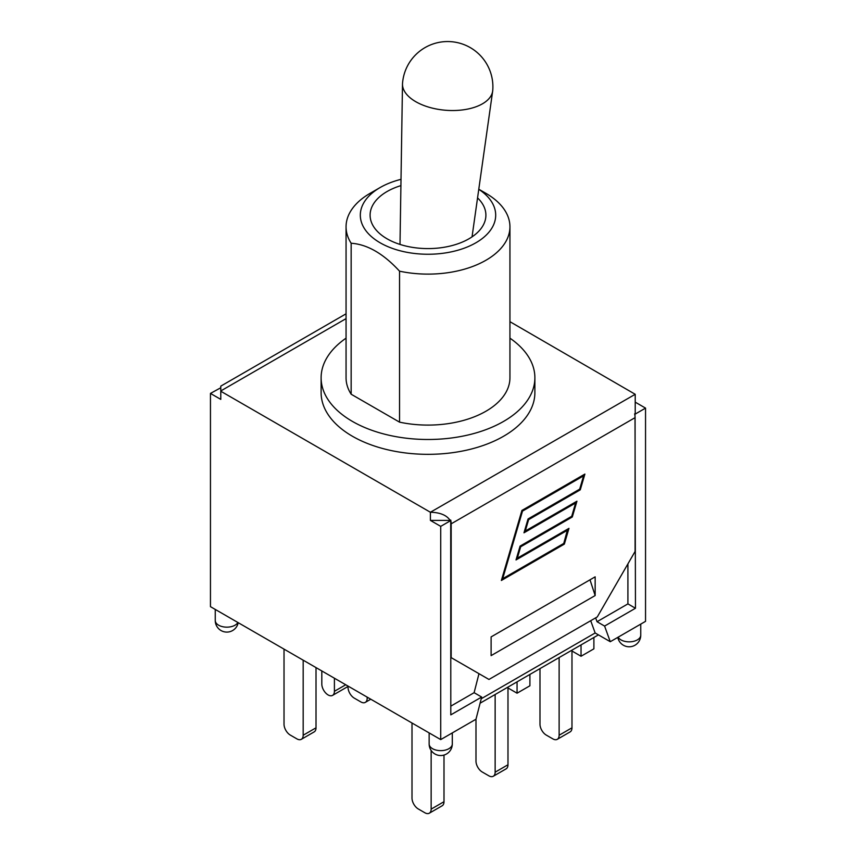 <?xml version="1.0" encoding="UTF-8"?>
<svg xmlns="http://www.w3.org/2000/svg" width="856" height="856" viewBox="0 0 856 856"><rect width="100%" height="100%" fill="white"/><g stroke="black" fill="none" stroke-linecap="round" stroke-linejoin="round"><path stroke-width="1.28" d="M367.16 697.126L367.16 698.293A8.902 5.147 60 0 1 365.319 702.369A8.902 5.147 60 0 1 360.858 701.931L354.309 698.143A8.902 5.147 60 0 1 348.018 687.24L348.018 686.469M316.014 667.594L316.014 727.814A8.902 5.147 60 0 1 314.173 731.891L301.323 739.317A8.902 5.147 60 0 1 296.872 738.867L290.323 735.09A8.902 5.147 60 0 1 284.021 724.176L284.021 649.126M303.174 660.179L303.174 735.229A8.902 5.147 60 0 1 301.323 739.317M635.216 402.149L645.542 408.109L645.542 621.349L610.275 641.711L598.43 634.874L480.098 703.193M598.43 634.874L595.155 632.98L481.233 698.753M539.986 668.611L539.986 724.176A8.902 5.147 -120 0 0 546.278 735.09L552.826 738.867A8.902 5.147 -120 0 0 557.288 739.317A8.902 5.147 -120 0 0 559.129 735.229L559.129 657.558M557.288 739.317L570.128 731.891A8.902 5.147 -120 0 0 571.979 727.814L571.979 651.02M450.802 657.419L488.969 679.45L597.295 616.909L635.088 551.457L635.088 417.642A14.252 8.228 -120 0 0 634.617 413.876L635.216 413.544L635.216 394.295L430.397 512.252L220.784 391.235L220.784 399.388L210.458 393.418L210.458 606.658L440.722 739.595L475.99 719.233L475.99 761.123A8.902 5.147 -120 0 0 482.292 772.037L488.84 775.814A8.902 5.147 -120 0 0 493.291 776.253A8.902 5.147 -120 0 0 495.143 772.176L495.143 694.505M493.291 776.253L506.142 768.838A8.902 5.147 -120 0 0 507.983 764.761L507.983 687.957M571.22 650.581L581.042 656.252L593.893 648.837L593.893 637.485M507.234 687.529L517.056 693.2L529.907 685.784L529.907 674.432M412.004 723.01L412.004 798.07A8.902 5.147 -120 0 0 418.306 808.973L424.854 812.761A8.902 5.147 -120 0 0 429.305 813.2A8.902 5.147 -120 0 0 431.146 809.123L431.146 750.477M429.305 813.2L442.156 805.785A8.902 5.147 -120 0 0 443.997 801.708L443.997 755.067M517.056 681.847L517.056 693.2M581.042 644.91L581.042 656.252M415.791 101.704A45.25 23.551 -175.5 0 1 402.491 84.027A45.25 23.551 -175.5 0 1 402.534 83.267A45.25 45.25 0 0 1 451.166 41.687A45.25 45.25 0 0 1 492.756 90.319A45.25 23.551 -175.5 0 1 492.671 91.078A45.25 23.551 -175.5 0 1 463.428 109.803A45.25 23.551 -175.5 0 1 415.791 101.704M477.552 197.886A57.898 33.427 180 0 1 485.898 215.166A57.898 33.427 180 0 1 450.16 246.047A57.898 33.427 180 0 1 387.062 238.803A57.898 33.427 180 0 1 370.102 215.166A57.898 33.427 180 0 1 400.918 185.624M478.772 189.315A67.699 39.087 180 0 1 483.811 237.283A67.699 39.087 180 0 1 404.481 251.814A67.699 39.087 180 0 1 380.128 187.539L370.06 193.349A81.941 47.315 0 0 0 346.059 226.808A81.941 47.315 0 0 0 351.153 243.243C367.288 244.345 383.413 253.654 399.538 271.17A81.941 47.315 0 0 0 509.941 226.808A81.941 47.315 0 0 0 485.94 193.349L478.782 189.219M380.128 187.539A67.699 39.087 180 0 1 401.015 179.332M509.941 226.808L509.941 377.785A81.941 47.315 180 0 1 399.538 422.147L351.153 394.22L351.153 243.243M399.538 422.147L399.538 271.17M351.153 394.22A81.941 47.315 180 0 1 346.059 377.785L346.059 226.808M509.941 338.163A106.882 61.707 180 0 1 534.882 377.785A106.882 61.707 180 0 1 468.906 434.795A106.882 61.707 180 0 1 352.426 421.42A106.882 61.707 180 0 1 321.118 377.785A106.882 61.707 180 0 1 346.059 338.163M534.882 377.785L534.882 392.626A106.882 61.707 180 0 1 468.906 449.635A106.882 61.707 180 0 1 352.426 436.26A106.882 61.707 180 0 1 321.118 392.626L321.118 377.785M595.155 595.551L491.109 655.621L491.109 636.907L595.155 576.837L595.155 595.551L589.998 579.812M475.99 719.233L481.671 697.041L450.802 714.867L450.716 520.063A14.252 8.228 60 0 1 451.176 523.819L451.176 657.633M430.9 512.252C440.359 512.573 446.768 515.28 450.128 520.395L430.397 520.395L430.397 512.252M509.941 321.685L635.216 394.295M346.059 313.81L220.784 386.131L220.784 390.946L346.059 318.625M567.667 530.121L516.018 559.942L520.074 546.107L571.722 516.296L575.617 502.986L523.979 532.807L528.034 518.971L579.683 489.151L583.578 475.85L522.502 511.107L502.686 578.699L563.762 543.432L567.41 529.982L516.125 559.589M502.686 578.699L522.246 510.968L583.578 475.85M575.617 502.986L524.075 532.453M572.311 516.971L520.662 546.791L517.334 558.165L568.973 528.355L564.35 544.106L501.37 580.475L521.914 510.433L584.894 474.074L580.272 489.825L528.623 519.645L525.284 531.03L576.933 501.209L572.311 516.971L576.58 501.413M525.284 531.03L528.377 519.496L580.015 489.685L584.541 474.278M501.477 580.122L564.104 543.967L568.619 528.559M517.334 558.165L520.416 546.642L572.065 516.821M450.802 520.544L440.722 526.365L430.397 520.395M220.784 387.747L210.458 393.418M635.002 413.662L635.462 608.252L604.593 626.078L610.275 641.711M645.542 408.109L635.462 413.93M334.407 678.22L334.407 691.306A8.902 5.147 60 0 1 332.567 695.382A8.902 5.147 60 0 1 325.697 692.996A8.902 5.147 60 0 1 321.813 684.03L321.813 670.943M481.671 697.041L474.117 692.686L478.975 673.683M595.637 617.872L597.039 621.713L604.593 626.078M590.704 620.718L595.155 632.98M627.908 563.89L627.908 603.887L597.039 621.713M474.117 692.686L450.802 706.147M635.462 608.252L627.908 603.887M440.722 739.595L440.722 526.365M367.16 698.293L368.166 697.704M303.174 735.229L316.014 727.814M559.129 735.229L571.979 727.814M495.143 772.176L507.983 764.761M431.146 809.123L443.997 801.708M432.537 748.69A11.577 6.688 180 0 1 429.145 743.96A11.577 11.577 0 0 0 434.934 753.986A11.577 11.577 0 0 0 452.3 743.96A11.577 6.688 180 0 1 445.152 750.134A11.577 6.688 180 0 1 432.537 748.69M451.176 523.819L635.088 417.642M345.749 684.757L334.407 691.306M237.872 622.483A11.577 6.688 180 0 1 218.644 625.201A11.577 6.688 180 0 1 215.252 620.472A11.577 11.577 0 0 0 238.203 622.676M617.797 637.367A11.577 11.577 0 0 0 640.748 635.163A11.577 6.688 180 0 1 633.601 641.337A11.577 6.688 180 0 1 620.975 639.892A11.577 6.688 180 0 1 618.128 637.174M370.776 699.213L365.319 702.369M429.145 732.907L429.145 743.96M452.3 732.907L452.3 743.96M472.041 236.866L492.671 91.078M399.998 244.431L402.491 84.027M348.349 686.266L332.567 695.382M215.252 609.418L215.252 620.472M640.748 624.11L640.748 635.163"/></g></svg>

